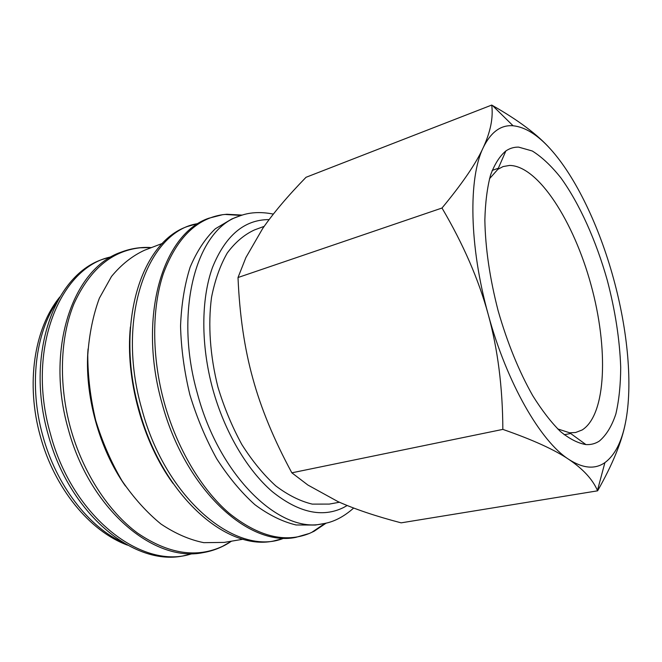 <?xml version="1.0" encoding="UTF-8"?>
<svg xmlns="http://www.w3.org/2000/svg" width="662" height="662" viewBox="0 0 662 662"><rect width="100%" height="100%" fill="white"/><g stroke="black" fill="none" stroke-linecap="round" stroke-linejoin="round"><path stroke-width="0.99" d="M242.309 215.1L226.809 214.265L222.531 214.711C196.357 218.692 176.663 238.237 163.456 273.365C151.714 308.169 151.581 356.512 164.275 402.711C177.002 448.588 201.629 489.64 229.267 513.323C258.296 536.526 285.016 543.229 309.427 533.423L314.169 531.222L326.267 523.054M550.337 148.925C537.693 134.717 518.404 120.236 492.462 105.498L491.709 105.068C493.389 117.53 490.567 131.713 483.227 147.634C476.102 163.34 462.357 183.473 442.001 208.025C463.342 244.278 478.742 279.761 488.225 314.458C506.769 382.984 540.771 441.612 568.857 459.428C583.057 469.002 592.589 479.354 597.447 490.476L597.612 490.823C612.582 464.418 621.866 441.719 625.466 422.745C632.946 385.251 627.808 330.537 613.517 278.57C599.3 226.578 575.841 177.035 550.337 148.925C537.494 134.717 525.065 126.996 513.067 125.763L512.76 125.739C500.646 124.903 490.799 132.201 483.227 147.634C468.299 177.821 469.151 246.082 488.225 314.458C497.799 349.122 502.673 387.435 502.839 429.39C532.786 439.808 554.789 449.821 568.857 459.428C583.015 468.481 595.03 469.548 604.903 462.614L605.176 462.424C614.924 455.059 621.684 441.835 625.466 422.745M489.475 178.773L497.874 169.306L503.103 166.567L509.558 165.434C538.28 165.699 573.822 221.671 591.017 284.85C608.461 347.955 606.558 414.52 582.179 429.961L575.609 432.509L569.717 432.807L557.669 428.91M599.325 441.091C595.312 443.706 590.843 444.872 585.911 444.574C577.967 443.242 569.469 438.881 560.408 431.492C551.165 422.356 541.946 410.432 532.753 395.702C518.95 371.299 507.406 342.99 498.138 310.776C489.772 278.313 485.345 248.068 484.857 220.032C485.304 202.68 487.199 187.718 490.525 175.157C494.58 164.193 499.694 156.124 505.859 150.944C509.798 148.288 514.051 147.014 518.636 147.121L532.289 150.994C541.83 156.944 551.347 165.889 560.855 177.838C579.598 203.797 596.139 240.803 607.302 280.349C615.246 310.635 619.715 339.614 620.708 367.286C620.625 384.804 619.003 400.369 615.859 413.982C611.829 426.146 606.309 435.182 599.325 441.091M339.44 502.243L329.295 504.088L312.257 504.113C300.234 501.233 288.061 495.159 275.756 485.883C263.625 474.811 252.33 461.042 241.87 444.574C232.172 426.841 224.195 407.709 217.955 387.162C210.061 355.949 207.893 324.603 211.534 297.337C214.951 280.076 220.214 265.272 227.314 252.934C235.267 242.251 244.344 234.58 254.547 229.904L264.188 226.354M597.612 490.823L401.147 522.848C375.917 516.244 354.824 509.144 337.877 501.548L307.929 485.064L291.843 472.817C273.969 439.767 260.969 408.33 252.843 378.498C244.535 348.717 239.594 315.062 238.014 277.527L245.892 257.568L262.665 228.539C273.298 213.147 287.747 196.068 306.026 177.292L491.709 105.068M238.014 277.527L442.001 208.025M291.843 472.817L502.839 429.39M88.063 348.924C84.223 394.494 99.002 448.72 125.449 486.04M162.471 243.384L144.548 250.228C132.309 255.855 121.295 264.61 111.497 276.468L99.374 298.181C93.102 315.203 89.238 334.144 87.773 355.006C87.823 376.57 90.479 398.392 95.733 420.486C102.42 442.191 111.208 462.341 122.106 480.943C133.956 498.18 146.906 512.537 160.94 524.014C175.264 533.597 189.555 539.811 203.813 542.666L224.203 542.41L243.12 539.216M130.389 326.987C125.184 378.225 142.553 441.951 173.047 483.459M273.356 214.099C260.323 211.517 248.763 212.262 238.684 216.342L231.899 218.923L215.34 228.762C205.278 238.436 196.879 251.229 190.143 267.15C184.599 284.677 181.396 304.321 180.544 326.085C181.156 348.634 184.268 371.539 189.886 394.817C196.862 417.722 205.808 439.038 216.714 458.783C228.498 477.095 241.225 492.404 254.903 504.692C268.789 514.986 282.517 521.747 296.096 524.974L315.36 525.049L322.518 523.824C333.185 522.293 343.561 517.03 353.665 508.044M238.684 216.342C196.829 229.342 173.51 310.197 197.433 393.633C219.527 476.913 280.142 533.746 322.518 523.824M269.111 219.602C244.319 219.561 225.452 235.507 212.494 267.431C201.016 299.15 200.718 345.216 212.85 389.372C224.641 431.947 247.224 470.053 272.223 491.585C298.496 512.645 322.27 517.974 343.537 507.547L347.178 505.511M198.12 223.582C148.114 230.508 115.37 317.297 141.767 408.826C165.922 500.298 237.584 557.396 283.89 538.181M151.54 247.555L140.203 247.787C111.787 250.931 89.775 269.459 74.152 303.362C60.168 336.933 58.347 383.795 70.561 428.198C82.882 472.569 108.469 511.701 137.63 533.133C168.347 553.986 196.664 558.38 222.581 546.307L231.584 541.16M111.233 256.856C60.101 266.794 25.909 349.329 50.386 433.684C72.58 518.032 143.356 570.826 192.137 553.606M57.213 301.599C35.384 332.713 28.723 385.888 42.782 435.704C56.187 485.163 88.634 526.886 122.884 542.476M222.531 214.711L208.729 218.253C162.198 234.05 137.679 317.669 162.016 403.315C184.913 488.68 247.952 547.275 295.74 537.387L309.427 533.423M198.492 223.351L187.396 226.503C140.41 242.441 115.072 325.282 139.086 409.555C161.561 493.579 224.923 551.098 273.166 541.102L284.329 538.189M150.961 247.778L149.521 247.464C139.773 247.092 130.282 248.664 121.03 252.181C72.82 268.549 45.19 348.8 68.186 428.835C89.42 508.739 153.452 562.907 202.953 552.662C212.709 550.999 221.687 547.532 229.888 542.261L230.98 541.268M111.861 256.5L102.105 259.504C53.597 275.988 25.396 355.453 48.094 434.305C68.989 513.033 133.112 566.258 182.935 555.956L192.865 553.597M59.853 296.94C34.076 328.335 25.652 384.001 40.365 436.341C54.507 488.316 89.734 531.288 127.526 545.149M513.067 125.763L492.462 105.498M498.337 168.247L492.164 170.424M570.644 433.486L564.223 434.744M569.717 432.807L585.911 444.574M497.874 169.306L505.859 150.944M604.903 462.614L597.447 490.476M241.175 215.456L224.898 214.43M325.116 523.319L311.603 532.471"/></g></svg>
